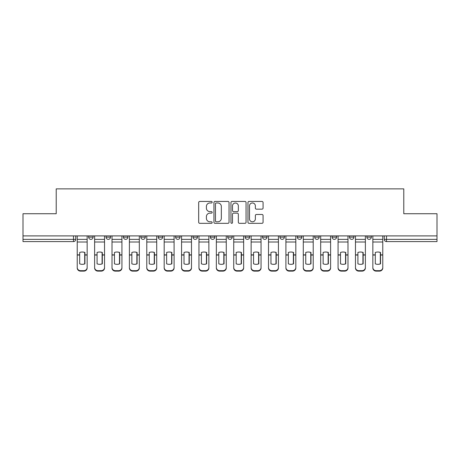 <?xml version="1.0" encoding="UTF-8"?>
<svg xmlns="http://www.w3.org/2000/svg" width="460" height="460" viewBox="0 0 460 460"><rect width="100%" height="100%" fill="white"/><g stroke="black" fill="none" stroke-linecap="round" stroke-linejoin="round"><path stroke-width="0.69" d="M212.163 202.21A0.765 0.765 0 0 0 211.399 201.445L199.772 201.445A1.092 1.092 0 0 0 198.68 202.538L198.68 222.237A1.092 1.092 0 0 0 199.772 223.33L211.399 223.33A0.765 0.765 0 0 0 212.163 222.565A0.765 0.765 0 0 0 211.399 221.795L209.892 221.795A3.502 3.502 0 0 1 206.396 218.299L206.396 216.654A3.502 3.502 0 0 1 209.892 213.152L211.399 213.152A0.765 0.765 0 0 0 212.163 212.388A0.765 0.765 0 0 0 211.399 211.623L209.892 211.623A3.502 3.502 0 0 1 206.396 208.121L206.396 206.477A3.502 3.502 0 0 1 209.892 202.981L211.399 202.981A0.765 0.765 0 0 0 212.163 202.21M279.939 235.905L279.939 237.136L284.395 237.136A2.231 2.231 0 0 1 282.17 239.361A2.231 2.231 0 0 1 279.939 237.136L279.939 235.905M227.769 235.905L227.769 237.136L232.231 237.136A2.231 2.231 0 0 1 230 239.361A2.231 2.231 0 0 1 227.769 237.136L227.769 235.905M192.993 235.905L192.993 237.136L197.449 237.136A2.231 2.231 0 0 1 195.224 239.361A2.231 2.231 0 0 1 192.993 237.136L192.993 235.905M175.605 235.905L175.605 237.136L180.061 237.136A2.231 2.231 0 0 1 177.83 239.361A2.231 2.231 0 0 1 175.605 237.136L175.605 235.905M140.823 235.905L140.823 237.136L145.285 237.136A2.231 2.231 0 0 1 143.054 239.361A2.231 2.231 0 0 1 140.823 237.136L140.823 235.905M261.976 209.162A1.092 1.092 0 0 0 263.068 208.064L263.068 202.538A1.092 1.092 0 0 0 261.976 201.445L249.067 201.445A1.092 1.092 0 0 0 247.969 202.538L247.969 222.237A1.092 1.092 0 0 0 249.067 223.33L261.976 223.33A1.092 1.092 0 0 0 263.068 222.237L263.068 215.562A1.092 1.092 0 0 0 261.976 214.469L256.45 214.469A1.092 1.092 0 0 0 255.357 215.562L255.357 218.868A2.927 2.927 0 0 1 252.431 221.795A2.927 2.927 0 0 1 249.504 218.868L249.504 205.907A2.927 2.927 0 0 1 252.431 202.981A2.927 2.927 0 0 1 255.357 205.907L255.357 208.064A1.092 1.092 0 0 0 256.45 209.162L261.976 209.162M23 235.905L23 213.727L56.218 213.727L56.218 188.87L403.782 188.87L403.782 213.727L437 213.727L437 235.905L23 235.905L23 239.361L75.727 239.361L75.727 235.905L75.727 239.361A2.231 2.231 0 0 1 73.496 241.592L23 241.592L23 239.361M229.04 202.538A1.092 1.092 0 0 0 227.947 201.445L215.038 201.445A1.092 1.092 0 0 0 213.946 202.538L213.946 222.237A1.092 1.092 0 0 0 215.038 223.33L227.947 223.33A1.092 1.092 0 0 0 229.04 222.237L229.04 202.538M232.053 201.445L244.961 201.445A1.092 1.092 0 0 1 246.054 202.538L246.054 222.237A1.092 1.092 0 0 1 244.961 223.33L239.436 223.33A1.092 1.092 0 0 1 238.343 222.237L238.343 214.245A1.092 1.092 0 0 0 237.251 213.152L233.582 213.152A1.092 1.092 0 0 0 232.49 214.245L232.49 222.565A0.765 0.765 0 0 1 231.725 223.33A0.765 0.765 0 0 1 230.96 222.565L230.96 202.538A1.092 1.092 0 0 1 232.053 201.445M384.272 235.905L384.272 239.361L437 239.361L437 241.592L386.503 241.592A2.231 2.231 0 0 1 384.272 239.361M437 235.905L437 239.361M371.346 235.905L371.346 237.136A2.231 2.231 0 0 1 369.115 239.361A2.231 2.231 0 0 1 366.884 237.136L371.346 237.136M366.884 235.905L366.884 237.136M353.953 235.905L353.953 237.136A2.231 2.231 0 0 1 351.728 239.361A2.231 2.231 0 0 1 349.497 237.136L353.953 237.136M349.497 235.905L349.497 237.136M336.565 235.905L336.565 237.136A2.231 2.231 0 0 1 334.334 239.361A2.231 2.231 0 0 1 332.108 237.136L336.565 237.136M332.108 235.905L332.108 237.136M319.177 235.905L319.177 237.136A2.231 2.231 0 0 1 316.946 239.361A2.231 2.231 0 0 1 314.715 237.136A2.231 2.231 0 0 0 316.946 239.361M314.715 235.905L314.715 237.136L319.177 237.136M301.789 235.905L301.789 237.136A2.231 2.231 0 0 1 299.558 239.361A2.231 2.231 0 0 1 297.327 237.136A2.231 2.231 0 0 0 299.558 239.361M297.327 235.905L297.327 237.136L301.789 237.136M284.395 235.905L284.395 237.136A2.231 2.231 0 0 1 282.17 239.361M267.007 235.905L267.007 237.136A2.231 2.231 0 0 1 264.776 239.361A2.231 2.231 0 0 1 262.551 237.136L267.007 237.136M262.551 235.905L262.551 237.136M249.619 235.905L249.619 237.136A2.231 2.231 0 0 1 247.388 239.361A2.231 2.231 0 0 1 245.163 237.136L249.619 237.136L249.619 235.905M245.163 235.905L245.163 237.136M232.231 235.905L232.231 237.136M214.837 235.905L214.837 237.136A2.231 2.231 0 0 1 212.612 239.361A2.231 2.231 0 0 1 210.381 237.136L214.837 237.136L214.837 235.905M210.381 235.905L210.381 237.136M197.449 235.905L197.449 237.136L197.449 235.905M180.061 237.136L180.061 235.905L180.061 237.136A2.231 2.231 0 0 1 177.83 239.361M162.673 235.905L162.673 237.136A2.231 2.231 0 0 1 160.442 239.361A2.231 2.231 0 0 1 158.211 237.136A2.231 2.231 0 0 0 160.442 239.361A2.231 2.231 0 0 0 162.673 237.136L162.673 235.905M158.211 235.905L158.211 237.136L162.673 237.136M145.285 235.905L145.285 237.136M127.891 235.905L127.891 237.136A2.231 2.231 0 0 1 125.666 239.361A2.231 2.231 0 0 1 123.435 237.136A2.231 2.231 0 0 0 125.666 239.361A2.231 2.231 0 0 0 127.891 237.136L123.435 237.136L123.435 235.905M106.047 235.905L106.047 237.136L110.503 237.136L110.503 235.905L110.503 237.136A2.231 2.231 0 0 1 108.272 239.361A2.231 2.231 0 0 1 106.047 237.136A2.231 2.231 0 0 0 108.272 239.361M88.653 235.905L88.653 237.136L93.115 237.136L93.115 235.905L93.115 237.136A2.231 2.231 0 0 1 90.884 239.361A2.231 2.231 0 0 1 88.653 237.136A2.231 2.231 0 0 0 90.884 239.361M73.496 235.905L73.496 241.592A2.231 2.231 0 0 0 75.727 239.361M216.24 202.981A0.765 0.765 0 0 0 215.475 203.745L215.475 221.03A0.765 0.765 0 0 0 216.24 221.795L217.827 221.795A3.502 3.502 0 0 0 221.329 218.299L221.329 206.477A3.502 3.502 0 0 0 217.827 202.981L216.24 202.981M238.343 205.959A2.927 2.927 0 0 0 235.416 203.032A2.927 2.927 0 0 0 232.49 205.959L232.49 210.53A1.092 1.092 0 0 0 233.582 211.623L237.251 211.623A1.092 1.092 0 0 0 238.343 210.53L238.343 205.959M84.698 263.925L84.698 252.396M82.19 252.022A6.911 6.083 180 0 1 84.698 252.471M77.228 255.501L77.228 267.502A3.346 3.174 0 0 0 80.575 270.675L83.806 270.675A3.346 3.174 0 0 0 87.153 267.502L87.153 267.961A3.346 3.174 180 0 1 83.806 271.13L83.806 270.675M82.19 264.327A6.911 6.555 180 0 0 84.698 263.839M84.922 255.041L84.922 252.471A6.911 6.083 180 0 0 82.3 252.017A6.911 6.083 180 0 0 79.683 252.471L79.683 263.839A6.911 6.555 180 0 0 84.922 263.839L84.922 255.041L87.153 255.041L87.153 267.502M87.153 235.905L87.153 255.041M77.228 235.905L77.228 267.502M80.575 270.675L80.575 271.13L83.806 271.13M80.575 271.13A3.346 3.174 180 0 1 77.228 267.961M102.085 263.925L102.085 252.396M99.578 252.022A6.911 6.083 180 0 1 102.085 252.471M94.622 255.501L94.622 267.502A3.346 3.174 0 0 0 97.963 270.675L101.194 270.675A3.346 3.174 0 0 0 104.541 267.502L104.541 267.961A3.346 3.174 180 0 1 101.194 271.13L101.194 270.675M99.578 264.327A6.911 6.555 180 0 0 102.085 263.839M119.479 263.925L119.479 252.396M116.966 252.022A6.911 6.083 180 0 1 119.479 252.471M112.01 255.501L112.01 267.502A3.346 3.174 0 0 0 115.351 270.675L118.588 270.675A3.346 3.174 0 0 0 121.929 267.502L121.929 267.961A3.346 3.174 180 0 1 118.588 271.13L118.588 270.675M116.966 264.327A6.911 6.555 180 0 0 119.479 263.839M102.31 255.041L102.31 252.471A6.911 6.083 180 0 0 99.693 252.017A6.911 6.083 180 0 0 97.071 252.471L97.071 263.839A6.911 6.555 180 0 0 102.31 263.839L102.31 255.041L104.541 255.041L104.541 267.502M104.541 235.905L104.541 255.041M94.622 235.905L94.622 267.502M97.963 270.675L97.963 271.13L101.194 271.13M97.963 271.13A3.346 3.174 180 0 1 94.622 267.961M119.698 255.041L119.698 252.471A6.911 6.083 180 0 0 117.081 252.017A6.911 6.083 180 0 0 114.459 252.471L114.459 263.839A6.911 6.555 180 0 0 119.698 263.839L119.698 255.041L121.929 255.041L121.929 267.502M121.929 235.905L121.929 255.041M112.01 235.905L112.01 267.502M115.351 270.675L115.351 271.13L118.588 271.13M115.351 271.13A3.346 3.174 180 0 1 112.01 267.961M136.867 263.925L136.867 252.396M134.36 252.022A6.911 6.083 180 0 1 136.867 252.471M129.398 255.501L129.398 267.502A3.346 3.174 0 0 0 132.744 270.675L135.976 270.675A3.346 3.174 0 0 0 139.317 267.502L139.317 267.961A3.346 3.174 180 0 1 135.976 271.13L135.976 270.675M134.36 264.327A6.911 6.555 180 0 0 136.867 263.839M154.255 263.925L154.255 252.396M151.748 252.022A6.911 6.083 180 0 1 154.255 252.471M146.786 255.501L146.786 267.502A3.346 3.174 0 0 0 150.132 270.675L153.364 270.675A3.346 3.174 0 0 0 156.71 267.502L156.71 267.961A3.346 3.174 180 0 1 153.364 271.13L153.364 270.675M151.748 264.327A6.911 6.555 180 0 0 154.255 263.839M171.643 263.925L171.643 252.396M169.136 252.022A6.911 6.083 180 0 1 171.643 252.471M164.18 255.501L164.18 267.502A3.346 3.174 0 0 0 167.52 270.675L170.752 270.675A3.346 3.174 0 0 0 174.098 267.502L174.098 267.961A3.346 3.174 180 0 1 170.752 271.13L170.752 270.675M169.136 264.327A6.911 6.555 180 0 0 171.643 263.839M137.091 255.041L137.091 252.471A6.911 6.083 180 0 0 134.47 252.017A6.911 6.083 180 0 0 131.853 252.471L131.853 263.839A6.911 6.555 180 0 0 137.091 263.839L137.091 255.041L139.317 255.041L139.317 267.502M139.317 235.905L139.317 255.041M129.398 235.905L129.398 267.502M132.744 270.675L132.744 271.13L135.976 271.13M132.744 271.13A3.346 3.174 180 0 1 129.398 267.961M154.48 255.041L154.48 252.471A6.911 6.083 180 0 0 151.857 252.017A6.911 6.083 180 0 0 149.241 252.471L149.241 263.839A6.911 6.555 180 0 0 154.48 263.839L154.48 255.041L156.71 255.041L156.71 267.502M156.71 235.905L156.71 255.041M146.786 235.905L146.786 267.502M150.132 270.675L150.132 271.13L153.364 271.13M150.132 271.13A3.346 3.174 180 0 1 146.786 267.961M171.867 255.041L171.867 252.471A6.911 6.083 180 0 0 169.251 252.017A6.911 6.083 180 0 0 166.629 252.471L166.629 263.839A6.911 6.555 180 0 0 171.867 263.839L171.867 255.041L174.098 255.041L174.098 267.502M174.098 235.905L174.098 255.041M164.18 235.905L164.18 267.502M167.52 270.675L167.52 271.13L170.752 271.13M167.52 271.13A3.346 3.174 180 0 1 164.18 267.961M189.037 263.925L189.037 252.396M186.524 252.022A6.911 6.083 180 0 1 189.037 252.471M181.568 255.501L181.568 267.502A3.346 3.174 0 0 0 184.908 270.675L188.146 270.675A3.346 3.174 0 0 0 191.486 267.502L191.486 267.961A3.346 3.174 180 0 1 188.146 271.13L188.146 270.675M186.524 264.327A6.911 6.555 180 0 0 189.037 263.839M189.255 255.041L189.255 252.471A6.911 6.083 180 0 0 186.639 252.017A6.911 6.083 180 0 0 184.017 252.471L184.017 263.839A6.911 6.555 180 0 0 189.255 263.839L189.255 255.041L191.486 255.041L191.486 267.502M191.486 235.905L191.486 255.041M181.568 235.905L181.568 267.502M184.908 270.675L184.908 271.13L188.146 271.13M184.908 271.13A3.346 3.174 180 0 1 181.568 267.961M206.425 263.925L206.425 252.396M203.918 252.022A6.911 6.083 180 0 1 206.425 252.471M198.956 255.501L198.956 267.502A3.346 3.174 0 0 0 202.302 270.675L205.534 270.675A3.346 3.174 0 0 0 208.874 267.502L208.874 267.961A3.346 3.174 180 0 1 205.534 271.13L205.534 270.675M203.918 264.327A6.911 6.555 180 0 0 206.425 263.839M206.649 255.041L206.649 252.471A6.911 6.083 180 0 0 204.027 252.017A6.911 6.083 180 0 0 201.405 252.471L201.405 263.839A6.911 6.555 180 0 0 206.649 263.839L206.649 255.041L208.874 255.041L208.874 267.502M208.874 235.905L208.874 255.041M198.956 235.905L198.956 267.502M202.302 270.675L202.302 271.13L205.534 271.13M202.302 271.13A3.346 3.174 180 0 1 198.956 267.961M223.813 263.925L223.813 252.396M221.306 252.022A6.911 6.083 180 0 1 223.813 252.471M216.344 255.501L216.344 267.502A3.346 3.174 0 0 0 219.69 270.675L222.922 270.675A3.346 3.174 0 0 0 226.268 267.502L226.268 267.961A3.346 3.174 180 0 1 222.922 271.13L222.922 270.675M221.306 264.327A6.911 6.555 180 0 0 223.813 263.839M224.037 255.041L224.037 252.471A6.911 6.083 180 0 0 221.415 252.017A6.911 6.083 180 0 0 218.799 252.471L218.799 263.839A6.911 6.555 180 0 0 224.037 263.839L224.037 255.041L226.268 255.041L226.268 267.502M226.268 235.905L226.268 255.041M216.344 235.905L216.344 267.502M219.69 270.675L219.69 271.13L222.922 271.13M219.69 271.13A3.346 3.174 180 0 1 216.344 267.961M241.201 263.925L241.201 252.396M238.694 252.022A6.911 6.083 180 0 1 241.201 252.471M233.732 255.501L233.732 267.502A3.346 3.174 0 0 0 237.078 270.675L240.31 270.675A3.346 3.174 0 0 0 243.656 267.502L243.656 267.961A3.346 3.174 180 0 1 240.31 271.13L240.31 270.675M238.694 264.327A6.911 6.555 180 0 0 241.201 263.839M241.425 255.041L241.425 252.471A6.911 6.083 180 0 0 238.809 252.017A6.911 6.083 180 0 0 236.187 252.471L236.187 263.839A6.911 6.555 180 0 0 241.425 263.839L241.425 255.041L243.656 255.041L243.656 267.502M243.656 235.905L243.656 255.041M233.732 235.905L233.732 267.502M237.078 270.675L237.078 271.13L240.31 271.13M237.078 271.13A3.346 3.174 180 0 1 233.732 267.961M258.595 263.925L258.595 252.396M256.082 252.022A6.911 6.083 180 0 1 258.595 252.471M251.125 255.501L251.125 267.502A3.346 3.174 0 0 0 254.466 270.675L257.698 270.675A3.346 3.174 0 0 0 261.044 267.502L261.044 267.961A3.346 3.174 180 0 1 257.698 271.13L257.698 270.675M256.082 264.327A6.911 6.555 180 0 0 258.595 263.839M275.983 263.925L275.983 252.396M273.476 252.022A6.911 6.083 180 0 1 275.983 252.471M268.513 255.501L268.513 267.502A3.346 3.174 0 0 0 271.854 270.675L275.091 270.675A3.346 3.174 0 0 0 278.432 267.502L278.432 267.961A3.346 3.174 180 0 1 275.091 271.13L275.091 270.675M273.476 264.327A6.911 6.555 180 0 0 275.983 263.839M293.371 263.925L293.371 252.396M290.864 252.022A6.911 6.083 180 0 1 293.371 252.471M285.901 255.501L285.901 267.502A3.346 3.174 0 0 0 289.248 270.675L292.479 270.675A3.346 3.174 0 0 0 295.82 267.502L295.82 267.961A3.346 3.174 180 0 1 292.479 271.13L292.479 270.675M290.864 264.327A6.911 6.555 180 0 0 293.371 263.839M310.759 263.925L310.759 252.396M308.252 252.022A6.911 6.083 180 0 1 310.759 252.471M303.289 255.501L303.289 267.502A3.346 3.174 0 0 0 306.636 270.675L309.867 270.675A3.346 3.174 0 0 0 313.214 267.502L313.214 267.961A3.346 3.174 180 0 1 309.867 271.13L309.867 270.675M308.252 264.327A6.911 6.555 180 0 0 310.759 263.839M328.147 263.925L328.147 252.396M325.64 252.022A6.911 6.083 180 0 1 328.147 252.471M320.683 255.501L320.683 267.502A3.346 3.174 0 0 0 324.024 270.675L327.255 270.675A3.346 3.174 0 0 0 330.602 267.502L330.602 267.961A3.346 3.174 180 0 1 327.255 271.13L327.255 270.675M325.64 264.327A6.911 6.555 180 0 0 328.147 263.839M345.541 263.925L345.541 252.396M343.034 252.022A6.911 6.083 180 0 1 345.541 252.471M338.071 255.501L338.071 267.502A3.346 3.174 0 0 0 341.412 270.675L344.649 270.675A3.346 3.174 0 0 0 347.99 267.502L347.99 267.961A3.346 3.174 180 0 1 344.649 271.13L344.649 270.675M343.034 264.327A6.911 6.555 180 0 0 345.541 263.839M258.813 255.041L258.813 252.471A6.911 6.083 180 0 0 256.197 252.017A6.911 6.083 180 0 0 253.575 252.471L253.575 263.839A6.911 6.555 180 0 0 258.813 263.839L258.813 255.041L261.044 255.041L261.044 267.502M261.044 235.905L261.044 255.041M251.125 235.905L251.125 267.502M254.466 270.675L254.466 271.13L257.698 271.13M254.466 271.13A3.346 3.174 180 0 1 251.125 267.961M276.207 255.041L276.207 252.471A6.911 6.083 180 0 0 273.585 252.017A6.911 6.083 180 0 0 270.963 252.471L270.963 263.839A6.911 6.555 180 0 0 276.207 263.839L276.207 255.041L278.432 255.041L278.432 267.502M278.432 235.905L278.432 255.041M268.513 235.905L268.513 267.502M271.854 270.675L271.854 271.13L275.091 271.13M271.854 271.13A3.346 3.174 180 0 1 268.513 267.961M293.595 255.041L293.595 252.471A6.911 6.083 180 0 0 290.973 252.017A6.911 6.083 180 0 0 288.357 252.471L288.357 263.839A6.911 6.555 180 0 0 293.595 263.839L293.595 255.041L295.82 255.041L295.82 267.502M295.82 235.905L295.82 255.041M285.901 235.905L285.901 267.502M289.248 270.675L289.248 271.13L292.479 271.13M289.248 271.13A3.346 3.174 180 0 1 285.901 267.961M310.983 255.041L310.983 252.471A6.911 6.083 180 0 0 308.361 252.017A6.911 6.083 180 0 0 305.745 252.471L305.745 263.839A6.911 6.555 180 0 0 310.983 263.839L310.983 255.041L313.214 255.041L313.214 267.502M313.214 235.905L313.214 255.041M303.289 235.905L303.289 267.502M306.636 270.675L306.636 271.13L309.867 271.13M306.636 271.13A3.346 3.174 180 0 1 303.289 267.961M328.371 255.041L328.371 252.471A6.911 6.083 180 0 0 325.755 252.017A6.911 6.083 180 0 0 323.133 252.471L323.133 263.839A6.911 6.555 180 0 0 328.371 263.839L328.371 255.041L330.602 255.041L330.602 267.502M330.602 235.905L330.602 255.041M320.683 235.905L320.683 267.502M324.024 270.675L324.024 271.13L327.255 271.13M324.024 271.13A3.346 3.174 180 0 1 320.683 267.961M345.759 255.041L345.759 252.471A6.911 6.083 180 0 0 343.143 252.017A6.911 6.083 180 0 0 340.521 252.471L340.521 263.839A6.911 6.555 180 0 0 345.759 263.839L345.759 255.041L347.99 255.041L347.99 267.502M347.99 235.905L347.99 255.041M338.071 235.905L338.071 267.502M341.412 270.675L341.412 271.13L344.649 271.13M341.412 271.13A3.346 3.174 180 0 1 338.071 267.961M362.928 263.925L362.928 252.396M360.421 252.022A6.911 6.083 180 0 1 362.928 252.471M355.459 255.501L355.459 267.502A3.346 3.174 0 0 0 358.806 270.675L362.037 270.675A3.346 3.174 0 0 0 365.378 267.502L365.378 267.961A3.346 3.174 180 0 1 362.037 271.13L362.037 270.675M360.421 264.327A6.911 6.555 180 0 0 362.928 263.839M363.153 255.041L363.153 252.471A6.911 6.083 180 0 0 360.531 252.017A6.911 6.083 180 0 0 357.914 252.471L357.914 263.839A6.911 6.555 180 0 0 363.153 263.839L363.153 255.041L365.378 255.041L365.378 267.502M365.378 235.905L365.378 255.041M355.459 235.905L355.459 267.502M358.806 270.675L358.806 271.13L362.037 271.13M358.806 271.13A3.346 3.174 180 0 1 355.459 267.961M380.316 263.925L380.316 252.396M377.809 252.022A6.911 6.083 180 0 1 380.316 252.471M372.847 255.501L372.847 267.502A3.346 3.174 0 0 0 376.194 270.675L379.425 270.675A3.346 3.174 0 0 0 382.772 267.502L382.772 267.961A3.346 3.174 180 0 1 379.425 271.13L379.425 270.675M377.809 264.327A6.911 6.555 180 0 0 380.316 263.839M380.541 255.041L380.541 252.471A6.911 6.083 180 0 0 377.919 252.017A6.911 6.083 180 0 0 375.303 252.471L375.303 263.839A6.911 6.555 180 0 0 380.541 263.839L380.541 255.041L382.772 255.041L382.772 267.502M382.772 235.905L382.772 255.041M372.847 235.905L372.847 267.502M376.194 270.675L376.194 271.13L379.425 271.13M376.194 271.13A3.346 3.174 180 0 1 372.847 267.961M386.503 235.905L386.503 241.592M84.922 254.863L87.153 254.863M77.228 254.863L79.683 254.863M77.228 242.012L87.153 242.012M77.228 255.041L79.683 255.041M77.228 239.361L87.153 239.361M102.31 254.863L104.541 254.863M94.622 254.863L97.071 254.863M94.622 242.012L104.541 242.012M94.622 255.041L97.071 255.041M94.622 239.361L104.541 239.361M119.698 254.863L121.929 254.863M112.01 254.863L114.459 254.863M112.01 242.012L121.929 242.012M112.01 255.041L114.459 255.041M112.01 239.361L121.929 239.361M137.091 254.863L139.317 254.863M129.398 254.863L131.853 254.863M129.398 242.012L139.317 242.012M129.398 255.041L131.853 255.041M129.398 239.361L139.317 239.361M154.48 254.863L156.71 254.863M146.786 254.863L149.241 254.863M146.786 242.012L156.71 242.012M146.786 255.041L149.241 255.041M146.786 239.361L156.71 239.361M171.867 254.863L174.098 254.863M164.18 254.863L166.629 254.863M164.18 242.012L174.098 242.012M164.18 255.041L166.629 255.041M164.18 239.361L174.098 239.361M189.255 254.863L191.486 254.863M181.568 254.863L184.017 254.863M181.568 242.012L191.486 242.012M181.568 255.041L184.017 255.041M181.568 239.361L191.486 239.361M206.649 254.863L208.874 254.863M198.956 254.863L201.405 254.863M198.956 242.012L208.874 242.012M198.956 255.041L201.405 255.041M198.956 239.361L208.874 239.361M224.037 254.863L226.268 254.863M216.344 254.863L218.799 254.863M216.344 242.012L226.268 242.012M216.344 255.041L218.799 255.041M216.344 239.361L226.268 239.361M241.425 254.863L243.656 254.863M233.732 254.863L236.187 254.863M233.732 242.012L243.656 242.012M233.732 255.041L236.187 255.041M233.732 239.361L243.656 239.361M258.813 254.863L261.044 254.863M251.125 254.863L253.575 254.863M251.125 242.012L261.044 242.012M251.125 255.041L253.575 255.041M251.125 239.361L261.044 239.361M276.207 254.863L278.432 254.863M268.513 254.863L270.963 254.863M268.513 242.012L278.432 242.012M268.513 255.041L270.963 255.041M268.513 239.361L278.432 239.361M293.595 254.863L295.82 254.863M285.901 254.863L288.357 254.863M285.901 242.012L295.82 242.012M285.901 255.041L288.357 255.041M285.901 239.361L295.82 239.361M310.983 254.863L313.214 254.863M303.289 254.863L305.745 254.863M303.289 242.012L313.214 242.012M303.289 255.041L305.745 255.041M303.289 239.361L313.214 239.361M328.371 254.863L330.602 254.863M320.683 254.863L323.133 254.863M320.683 242.012L330.602 242.012M320.683 255.041L323.133 255.041M320.683 239.361L330.602 239.361M345.759 254.863L347.99 254.863M338.071 254.863L340.521 254.863M338.071 242.012L347.99 242.012M338.071 255.041L340.521 255.041M338.071 239.361L347.99 239.361M363.153 254.863L365.378 254.863M355.459 254.863L357.914 254.863M355.459 242.012L365.378 242.012M355.459 255.041L357.914 255.041M355.459 239.361L365.378 239.361M380.541 254.863L382.772 254.863M372.847 254.863L375.303 254.863M372.847 242.012L382.772 242.012M372.847 255.041L375.303 255.041M372.847 239.361L382.772 239.361"/></g></svg>
